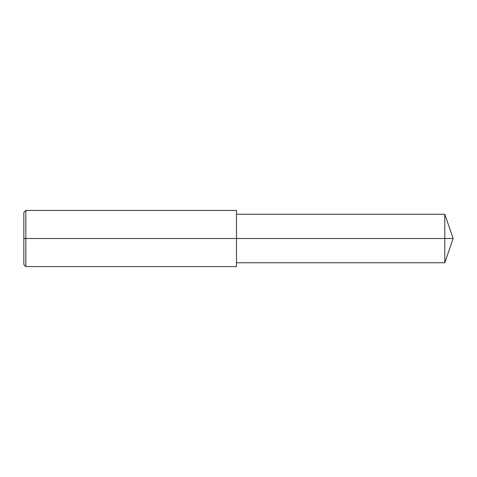 <?xml version="1.0" encoding="UTF-8"?>
<svg xmlns="http://www.w3.org/2000/svg" width="477" height="477" viewBox="0 0 477 477"><rect width="100%" height="100%" fill="white"/><g stroke="black" fill="none" stroke-linecap="round" stroke-linejoin="round"><path stroke-width="0.36" stroke-dasharray="2.38 1.79" d="M25.853 266.583L25.853 210.417M236.497 266.583L236.497 210.417M23.85 264.58L23.85 212.42M236.497 238.5L236.497 262.773L236.497 238.5M444.791 262.773L444.791 214.227"/><path stroke-width="0.72" d="M25.853 266.583L23.85 264.58L23.85 212.42L25.853 210.417L25.853 266.583L236.497 266.583L236.497 238.5L444.791 238.5L444.791 262.773L453.15 238.5L444.791 238.5L444.791 214.227L453.15 238.5M25.853 210.417L236.497 210.417L236.497 238.5L23.85 238.5M236.497 262.773L444.791 262.773M236.497 214.227L444.791 214.227"/></g></svg>
